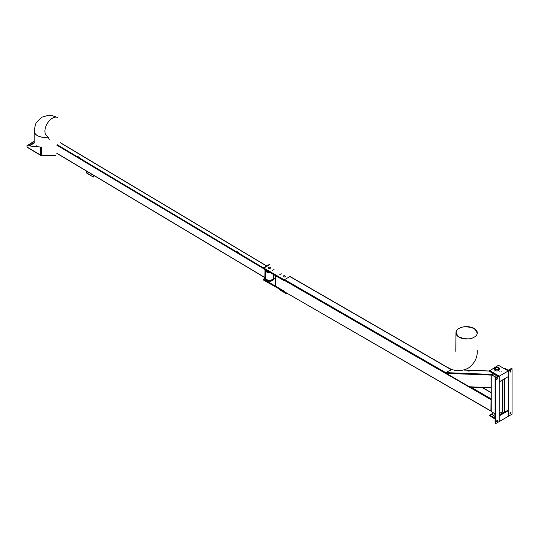 <?xml version="1.0" encoding="UTF-8"?>
<svg xmlns="http://www.w3.org/2000/svg" width="539" height="539" viewBox="0 0 539 539"><rect width="100%" height="100%" fill="white"/><g stroke="black" fill="none" stroke-linecap="round" stroke-linejoin="round"><path stroke-width="0.81" d="M491.09 399.15L490.928 410.954L284.228 291.619L284.228 291.181L275.537 286.162L275.537 275.692L284.228 280.711L284.605 279.62L289.894 276.561L290.278 276.783M284.228 291.619L491.09 411.217M290.278 276.345L284.228 279.835L284.228 280.711L263.443 268.712L263.443 267.836L284.228 279.835L290.278 276.345M273.347 269.19L274.075 269.365L273.347 269.19M269.493 264.346L263.443 267.836M271.838 270.059L272.566 270.234L271.838 270.059M268.739 267.398A1.071 0.62 -0 0 0 268.422 267.836A1.071 0.62 -0 0 0 269.082 268.409A1.071 0.62 -0 0 0 270.248 268.274A1.071 0.62 -0 0 0 270.558 267.836A1.071 0.62 -0 0 0 269.904 267.263A1.071 0.62 -0 0 0 268.739 267.398M275.537 279.182L273.751 278.151M265.228 278.151L263.443 279.182L263.443 280.051L284.451 291.922M263.443 279.182L284.228 291.181L284.228 292.05M499.276 413.723L502.732 411.398M492.7 373.453L491.09 374.477L495.051 376.855M492.7 373.716L491.514 374.477L493.03 375.427M491.211 411.398L495.051 413.945M470.729 387.069L469.456 386.773L446.211 373.352L445.692 372.617L451.615 369.586M470.473 387.117L491.09 387.918L491.09 374.598M468.714 371.883L469.132 371.809L468.714 371.883M492.7 373.231L492.7 374.477A4.278 2.466 -0 0 0 495.051 376.68M427.979 356.104L430.088 357.317M417.88 357.242L424.045 360.807L424.26 360.436L418.096 356.879M418.924 357.849L419.302 358.064L418.924 357.849M307.062 286.29L309.164 287.509M296.962 287.435L303.127 290.993L303.342 290.622L297.178 287.065M298.006 288.035L298.384 288.25L298.006 288.035M279.694 289.436L279.694 289.874L286.499 293.795L286.499 293.108M287.098 293.452L286.499 293.795M269.871 264.561L263.827 268.051L284.228 279.835L284.228 280.711L263.827 268.927L263.827 268.051M280.374 274.641L279.647 274.816L280.374 274.641M284.983 275.907A1.071 0.62 180 0 1 285.299 276.345A1.071 0.62 180 0 1 284.228 276.958A1.071 0.62 180 0 1 283.164 276.345A1.071 0.62 180 0 1 283.474 275.907A1.071 0.62 180 0 1 284.983 275.907M281.884 273.772L281.156 273.947L281.884 273.772M265.215 277.612L264.851 277.504L264.972 269.594M265.215 277.356L265.195 269.722M273.765 274.668L273.765 277.74A4.278 2.466 180 0 1 272.518 279.485A4.278 2.466 180 0 1 266.468 279.485A4.278 2.466 180 0 1 265.215 277.74L265.215 270.147A4.278 2.466 180 0 1 265.249 269.844M272.397 279.552A3.955 2.284 180 0 1 272.289 279.62A3.955 2.284 180 0 1 266.697 279.62A3.955 2.284 180 0 1 266.589 279.552M273.738 278.043A4.278 2.466 180 0 1 273.765 278.353A4.278 2.466 180 0 1 269.493 280.819A4.278 2.466 180 0 1 265.215 278.353A4.278 2.466 180 0 1 265.249 278.043M272.613 279.431A3.632 2.095 180 0 1 266.374 279.431M270.16 272.586A4.278 2.466 180 0 1 265.215 270.147M269.439 272.168A3.955 2.284 180 0 1 266.01 270.976M272.478 280.556A4.171 2.405 180 0 1 272.438 280.576A4.171 2.405 180 0 1 266.542 280.576A4.171 2.405 180 0 1 266.509 280.556M273.751 278.569A4.278 2.466 180 0 1 273.765 278.791A4.278 2.466 180 0 1 272.518 280.536A4.278 2.466 180 0 1 266.468 280.536A4.278 2.466 180 0 1 265.215 278.791A4.278 2.466 180 0 1 265.235 278.569M269.143 272A4.278 2.466 180 0 1 265.228 269.743M268.2 271.454A4.278 2.466 180 0 1 265.417 269.844M267.775 271.205A4.171 2.405 180 0 1 265.693 270.005M77.097 156.478L82.79 160.662L77.097 156.478M77.333 156.121L83.026 160.305L82.79 160.662L239.815 254.469M78.451 157.334L78.081 157.098L78.451 157.334M263.443 268.59L241.782 255.648L236.223 251.504L239.889 254.529L241.775 255.654L242.011 255.297L236.318 251.113M237.093 252.124L237.463 252.36L237.093 252.124M245.797 253.33L243.682 252.117M86.496 171.065L86.469 172.958L93.267 177.021L94.022 176.59L94.035 175.573M91.92 174.306A0.748 0.431 60 0 1 91.394 174.771A0.748 0.431 60 0 1 90.896 173.699M93.267 177.021L93.294 175.135M88.895 172.5A0.748 0.431 60 0 1 88.376 172.965A0.748 0.431 60 0 1 87.877 171.894M41.233 155.461L41.341 147.019L41.24 155.582L40.593 155.084L41.24 155.111L40.593 155.084L40.715 147.039L26.97 145.719L27.098 147.019A0.64 0.364 120.9 0 0 27.536 147.282M40.715 147.039L26.97 145.719M27.422 145.564L34.22 141.535M27.112 145.638L34.22 141.178M41.22 155.32L55.295 155.461M40.897 154.909L41.018 146.864M495.051 418.217L489.87 415.225A0.586 0.337 -120 0 0 489.452 415.468L495.051 419.093M495.051 374.585L489.87 371.593A0.586 0.337 60 0 1 489.452 370.872L498.447 365.287L508.27 370.96L508.27 416.344L499.276 421.532L499.276 415.859L508.27 410.671L507.933 410.469A0.586 0.337 -120 0 0 507.516 410.711M489.452 370.482L499.276 376.155L512.05 368.777L512.05 414.161L508.27 416.344L508.27 410.671M503.601 412.773L502.26 411.998M499.154 368.009L499.875 368.211L499.215 368.44M494.202 370.866L494.964 371.048L494.202 370.866M500.825 370.987L501.56 371.155L500.825 370.987M499.316 371.856L500.044 372.031L499.316 371.856M499.215 369.451A2.264 1.307 180 0 1 499.235 369.633A2.264 1.307 180 0 1 496.971 370.94A2.264 1.307 180 0 1 494.708 369.633A2.264 1.307 180 0 1 494.728 369.451M495.496 378.338L495.159 377.832L497.537 376.458A0.748 0.431 -0 0 0 497.537 375.851L495.051 374.322L495.496 373.972L499.276 376.155L495.496 378.338L495.496 423.715L499.276 421.532L499.276 376.155L499.276 381.828L508.27 376.633L508.27 370.96L504.491 368.777L505.36 368.582L507.745 369.956A0.748 0.431 180 0 0 508.803 369.956L511.181 368.582L512.05 368.777M511.066 412.982A0.748 0.431 -60 0 1 510.163 413.932A0.748 0.431 -60 0 1 510.911 412.638A0.748 0.431 -60 0 1 511.066 412.982M511.066 371.095A0.748 0.431 120 0 0 510.163 371.182A0.748 0.431 120 0 0 510.743 371.843A0.748 0.431 120 0 0 511.066 371.095M510.453 412.733A0.748 0.431 -60 0 1 510.015 413.494M510.015 371.607A0.748 0.431 120 0 0 510.453 370.839M504.491 378.816L504.491 412.261M496.48 379.517A0.748 0.431 -60 0 1 497.382 378.56A0.748 0.431 -60 0 1 496.48 379.517M496.48 421.404A0.748 0.431 120 0 0 497.382 421.309A0.748 0.431 120 0 0 496.81 420.649A0.748 0.431 120 0 0 496.48 421.404M495.496 423.715L495.159 423.209M496.931 378.654A0.748 0.431 -60 0 1 496.486 379.416M496.486 421.303A0.748 0.431 120 0 0 496.931 420.541M495.051 414.585A2.297 1.327 180 0 1 494.674 413.858A2.297 1.327 180 0 1 494.687 413.73M495.051 416.445A4.433 2.56 180 0 1 492.538 414.134A4.433 2.56 180 0 1 492.545 413.999M500.967 412.746A4.433 2.56 180 0 1 501.411 413.858M495.051 416.169A4.433 2.56 180 0 1 492.538 413.858A4.433 2.56 180 0 1 492.976 412.746M495.051 374.746A4.433 2.56 180 0 1 492.781 373.278M494.593 374.322A4.433 2.56 180 0 1 493.225 373.534M498.184 367.625A1.711 0.99 180 0 1 498.683 368.319A1.711 0.99 180 0 1 496.971 369.309A1.711 0.99 180 0 1 495.26 368.319A1.711 0.99 180 0 1 496.318 367.409A1.711 0.99 180 0 1 498.184 367.625M498.231 370.205L498.42 369.869M495.765 368.844L495.995 368.137L495.765 368.844M498.562 367.403A2.244 1.294 180 0 1 499.215 368.319A2.244 1.294 180 0 1 496.971 369.619A2.244 1.294 180 0 1 494.728 368.319A2.244 1.294 180 0 1 496.116 367.126A2.244 1.294 180 0 1 498.562 367.403M495.712 368.184L495.523 368.521M498.562 369.761L498.332 370.475L498.562 369.761M34.348 130.29A10.686 6.172 0 0 0 34.22 131.246A10.686 6.172 0 0 0 48.072 137.135M57.808 117.623A10.686 6.172 120 0 0 47.122 123.788A10.686 6.172 120 0 0 47.115 136.131L47.109 136.131C47.91 136.704 48.651 137.984 49.332 139.985M474.172 337.192A10.686 6.172 0 0 0 470.702 327.126A10.686 6.172 0 0 0 455.927 332.826A10.686 6.172 0 0 0 462.529 338.526A10.686 6.172 0 0 0 474.172 337.192M459.134 328.507C455.172 330.306 455.172 333.183 459.134 337.144C465.999 339.435 470.985 339.435 474.098 337.144C478.059 335.352 478.059 332.469 474.098 328.507C467.232 326.223 462.246 326.223 459.134 328.507M491.09 398.833L470.823 387.13M491.123 374.383L445.692 372.617L284.605 279.62M491.09 392.722L482.169 387.568M452.659 369.626L450.981 369.565L289.894 276.561M490.928 399.608L284.228 280.273M502.732 379.833L502.732 411.729M491.211 374.639L491.211 411.729M446.211 373.352L490.928 375.09M469.456 386.773L490.928 387.608M463.816 370.064L489.479 371.061M419.126 357.963L419.342 357.593M419.773 358.334L419.982 357.963M417.994 357.31L418.203 356.939M298.208 288.149L298.417 287.779M298.849 288.527L299.064 288.156M297.07 287.496L297.285 287.125M57.087 144.627L77.623 156.896M82.157 159.605L236.608 251.888M241.142 254.603L263.443 267.93M56.797 145.119L80.83 159.477M60.301 142.774L266.583 266.03M56.676 153.116L264.851 277.504M77.475 156.155L77.239 156.512M79.22 157.247L78.984 157.604M78.606 156.836L78.371 157.186M237.355 252.185L237.591 251.828M237.968 252.602L238.204 252.245M236.223 251.504L236.459 251.147M27.098 147.019L40.593 155.084M29.571 145.766L34.435 142.956M34.348 142.66L29.052 145.719M507.933 410.469L499.276 415.468M492.545 413.682L489.87 415.225M495.159 423.519L495.159 378.142M495.159 377.832L495.159 374.477M497.537 376.458L497.537 375.851M56.912 117.259L51.448 115.454L48.402 115.285L41.833 117.185L36.888 121.942C35.722 122.959 34.867 126.065 34.328 131.246A10.578 6.111 0 0 0 48.032 137.081M491.09 392.54L482.506 387.581M451.217 369.518L290.164 276.534M502.853 379.759L502.853 411.56M491.09 374.477L491.09 411.56M451.237 369.518L452.477 369.565M463.991 370.017L489.466 371.007M417.799 357.195L418.008 356.825M296.874 287.381L297.09 287.011M56.757 153.298L264.932 277.686M60.503 142.754L266.697 265.956M265.215 278.353L265.215 278.791M273.765 278.353L273.765 278.791M77.266 156.054L77.03 156.411M236.015 251.403L236.25 251.046M36.16 145.267L36.147 146.399M40.755 155.394L27.226 147.309M55.355 155.724L41.24 155.582M507.637 410.442L499.276 415.266M492.592 413.46L489.574 415.198M495.051 423.364L495.051 374.322M499.215 369.808L499.215 368.319M494.728 414.141L494.728 413.757M494.728 369.808L494.728 368.319M34.22 141.717L34.22 131.246M477.305 350.283C477.594 357.701 474.482 363.717 467.973 368.346C460.717 371.667 453.946 371.351 447.666 367.389M455.927 332.826L455.819 351.347"/></g></svg>
